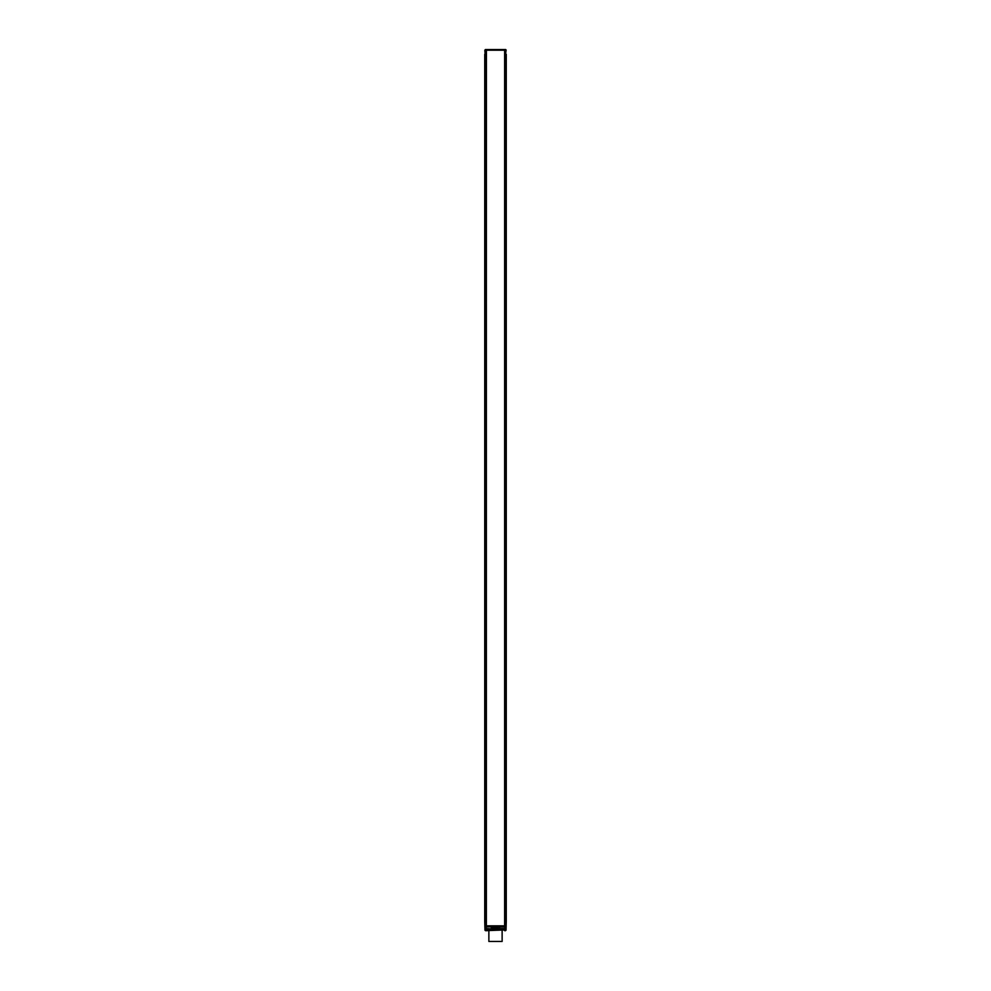 <?xml version="1.0" encoding="UTF-8"?>
<svg xmlns="http://www.w3.org/2000/svg" width="991" height="991" viewBox="0 0 991 991"><rect width="100%" height="100%" fill="white"/><g stroke="black" fill="none" stroke-linecap="round" stroke-linejoin="round"><path stroke-width="1.49" d="M504.753 928.53L504.976 50.293L504.976 928.53L499.836 928.53L499.625 929.533L486.024 928.53L486.247 921.531L484.735 921.531L484.735 54.282L486.247 54.282L486.247 49.55L489.343 50.07M486.247 928.53L486.42 50.07M505.286 929.583L505.447 930.66L506.042 930.165L506.265 921.531L506.265 54.282L505.497 54.282L504.976 921.531L505.683 921.531L504.915 929.942L486.085 929.942L485.503 921.531L486.247 54.282M506.265 54.282L506.24 921.531L505.472 929.583L506.265 921.531M485.503 54.282L485.503 921.531L485.317 54.282L486.024 54.282L486.024 49.575L485.379 49.55L486.953 49.55M486.247 926.919L504.753 926.919M505.447 930.685L504.654 930.685M484.735 921.531L484.971 930.227M486.085 929.942L485.317 921.531M487.052 930.685L486.346 930.685M485.379 49.55L484.76 921.531L485.491 930.685L504.915 929.942M491.189 928.208L491.4 929.285L499.6 929.285L499.6 928.208L491.189 928.208L499.625 927.96L499.811 929.285L491.4 929.508L491.164 928.53M488.873 930.685L488.873 941.45L502.127 941.45L502.127 930.685M486.37 925.842L504.63 925.842L504.63 50.194L486.37 50.194L486.37 925.842M501.657 50.07L505.559 49.55L505.683 54.282L505.683 921.531M505.497 54.282L506.153 50.008M485.107 54.282L484.847 50.12L486.247 50.293L485.441 49.575L486.135 49.55L504.753 49.55L504.753 54.282M505.658 49.55L504.035 49.55L505.398 50.652M485.714 929.583L484.983 930.115M499.625 927.96L491.375 927.96M504.976 49.575L505.026 50.293"/></g></svg>

